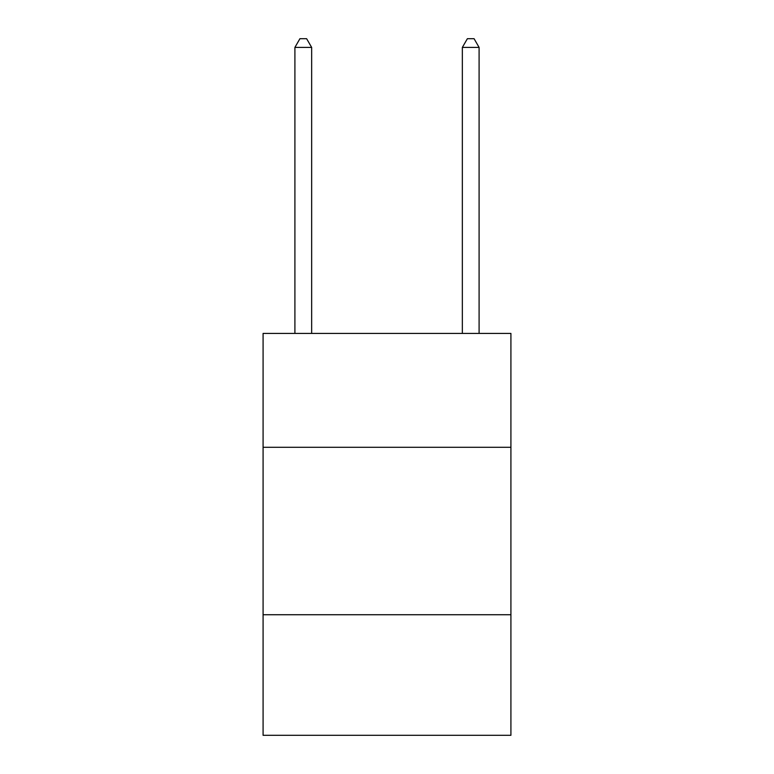 <?xml version="1.0" encoding="UTF-8"?>
<svg xmlns="http://www.w3.org/2000/svg" width="774" height="774" viewBox="0 0 774 774"><rect width="100%" height="100%" fill="white"/><g stroke="black" fill="none" stroke-linecap="round" stroke-linejoin="round"><path stroke-width="1.16" d="M510.917 447.285L510.917 333.42L263.083 333.42L263.083 447.285L510.917 447.285L510.917 735.3L263.083 735.3L263.083 447.285M510.917 614.73L263.083 614.73M311.651 333.42L311.651 47.407L294.904 47.407L294.904 333.42M294.904 47.407L299.925 38.7L306.62 38.7L311.651 47.407M479.096 333.42L479.096 47.407L462.349 47.407L462.349 333.42M462.349 47.407L467.38 38.7L474.075 38.7L479.096 47.407"/></g></svg>

